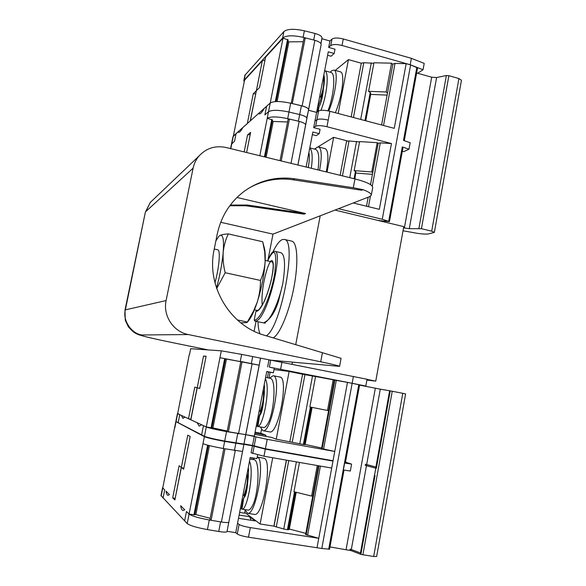 <?xml version="1.0" encoding="UTF-8"?>
<svg xmlns="http://www.w3.org/2000/svg" width="586" height="586" viewBox="0 0 586 586"><rect width="100%" height="100%" fill="white"/><g stroke="black" fill="none" stroke-linecap="round" stroke-linejoin="round"><path stroke-width="0.88" d="M244.743 512.442L260.111 523.987L272.71 457.747M276.24 439.178L289.125 371.473M289.858 441.624L302.588 374.212L301.534 373.919M260.111 523.987L273.896 526.162L286.364 460.135M334.958 210.088L403.776 226.628L375.758 381.134L367.034 379.398M375.758 381.134L366.917 380.043M378.314 220.512L389.47 221.596L382.27 219.267L410.618 64.9L417.562 67.954L404.267 140.684M338.488 208.719L382.27 219.267M389.47 221.596L403.036 147.416L402.296 146.91L408.984 149.21L410.163 142.735L403.49 140.413L416.851 67.346M408.984 149.21L403.776 151.649L402.326 151.276M353.263 202.99L379.347 209.334L391.455 143.555L380.299 142.867L378.19 143.284L370.52 184.627M312.338 134.641L316.228 135.644L319.238 133.667L320.073 129.308L313.686 127.653L316.623 112.402L318.608 110.959C320.74 109.912 324.505 110.022 329.903 111.289L394.261 128.334L406.171 63.647L410.618 64.9M313.686 127.653L315.649 126.298C317.773 125.331 321.538 125.477 326.944 126.73L391.455 143.555M340.136 175.309L346.575 141.226L347.205 140.86L333.544 137.322L317.898 146.94M346.663 140.721L346.568 141.226L349.029 140.94L359.54 141.966M354.618 178.84L355.922 171.874L354.171 170.614L359.606 141.592L377.208 142.676L378.153 143.453M315.773 148.251L314.433 149.071M327.039 172.116L333.654 137.351M338.195 113.479L348.436 59.618L335.229 70.408M351.161 116.922L361.298 63.207L348.436 59.618M354.882 178.906L355.731 172.899M244.172 151.928L247.548 134.956L250.632 132.341L246.618 152.528M265.128 157.033L272.439 119.91L267.223 118.284L259.81 155.737M259.151 113.904L258.909 113.838C260.213 114.285 261.964 112.49 264.176 108.461L266.593 106.293L264.894 114.885L268.513 111.743C271.889 109.765 278.709 109.86 288.971 112.029L299.673 114.556C303.533 115.53 305.899 116.621 306.764 117.83L308.522 110.263L316.623 112.402M258.909 113.838L258.477 113.559L242.75 127.653C240.941 131.088 239.498 132.634 238.443 132.29L237.967 131.938L232.972 136.692M231.463 144.178L234.539 141.241L236.063 133.652M319.238 133.667L312.843 132.018L306.104 167.017M306.822 118.987L297.922 165.025M403.022 230.781L415.957 233.089C421.92 234.092 426.256 234.341 428.945 233.829L434.373 232.356L431.699 231.17L421.422 228.694L448.876 75.704L446.378 75.528L436.599 77.55L409.292 228.672L403.549 227.859M421.422 228.694L409.292 228.672M268.6 359.972L339.58 366.36C338.964 365.81 332.68 364.287 320.718 361.796L188.304 334.555C173.258 331.742 162.798 315.62 166.087 300.574L193.109 168.16C194.083 163.597 196.032 159.575 198.954 156.088C206.206 148.185 215.194 145.321 225.925 147.482L354.955 178.92L353.307 187.747L362.998 189.666C368.66 191.783 371.421 193.629 371.282 195.211L369.685 196.61L320.205 215.816L295.718 344.641M292.392 362.163L292.004 364.199M320.205 215.816L272.988 234.136L220.702 222.284M267.941 260.081L272.988 234.136M254.104 331.222L256.031 321.326M291.594 241.11L291.865 241.168C297.468 242.472 298.618 262.858 293.886 287.426C289.206 311.979 279.778 334.525 273.201 337.88M188.304 334.555L141.9 334.972C137.205 334.569 143.819 336.767 174.218 342.978L208.125 349.915M354.955 178.92C366.587 181.938 372.513 184.78 372.718 187.454M353.307 187.747L294.765 178.811C276.284 176.232 259.393 180.429 244.091 191.388C230.012 202.133 221.047 216.454 217.194 234.334L214.117 249.687C206.147 285.858 229.844 325.677 264.506 335.273L341.067 358.332M174.174 342.971L174.189 342.978C146.163 337.199 138.479 335.177 135.359 333.148C133.908 332.496 131.586 330.387 128.378 326.841L125.294 320.322L124.979 310.17L125.367 309.862C122.357 320.037 131.403 333.734 141.9 334.972M166.087 300.574L125.367 309.862L145.335 212.3M247.321 205.027L305.54 213.516L304.024 214.146L245.966 205.774L247.321 205.027L230.298 205.071M229.815 205.73L245.966 205.774M236.978 197.482L305.54 213.516M362.998 189.666L361.621 190.238L293 179.777L294.765 178.811M248.112 188.619C262.096 180.444 277.061 177.499 293 179.777M436.599 77.55L431.692 77.198L416.646 72.979M434.373 232.356L461.46 80.253L458.926 78.546L448.876 75.704M364.968 120.577L370.213 92.573L368.594 91.335L373.949 62.783L391.536 63.171L392.803 64.497M327.611 55.267L331.039 56.227L334.174 53.494L334.994 49.202L328.68 47.429L330.724 45.576C332.907 44.206 336.672 44.177 342.019 45.481L410.215 64.738L423.033 69.771L417.635 73.25M233.353 136.084L244.538 80.179L262.323 60.761L265.019 59.984M233.331 136.069L247.336 123.514L253.262 93.775L256.368 90.684L250.207 120.972M255.613 93.826L253.262 93.775M276.05 101.554L288.18 39.929L283.031 38.156L265.568 57.216L259.547 87.519L256.368 90.684L262.323 60.761M283.031 38.156L270.227 103.004L250.244 120.936M287.946 41.137L288.854 41.862L277.119 101.517M288.854 41.862L303.248 41.716M291.213 103.334L303.87 38.515L305.233 37.892L292.282 103.583M305.233 37.892L314.887 40.302L302.156 105.898L292.414 103.583M308.588 109.523C308.397 108.271 306.251 107.062 302.156 105.898M308.529 110.175L321.172 44.485C321.113 43.027 319.158 41.672 315.305 40.419L314.887 40.302M244.15 82.113L244.157 80.092L282.62 38.017C286.1 35.358 292.934 35.123 303.109 37.328L315.305 40.419M244.897 75.279L283.888 31.585C287.382 28.861 294.216 28.597 304.383 30.802L314.968 33.453C319.509 34.721 321.853 36.2 322 37.892L321.897 38.727L329.918 40.998L331.969 39.101C334.159 37.702 337.924 37.658 343.264 38.962L411.394 58.329L424.198 63.398L423.033 69.771M320.945 43.62L321.897 38.727M316.579 112.395L308.522 110.219M334.174 53.494L328.27 51.839L316.623 112.358M328.68 47.429L329.918 40.998M410.215 64.738L411.394 58.329M368.594 91.335L386.189 91.973L391.536 63.171M370.213 92.573L370.689 93.013L365.503 120.716M370.433 94.383L387.119 95.122M386.189 91.973L387.478 93.211M365.759 120.789L370.682 94.5M373.853 63.288L363.781 62.702L361.298 63.207M406.171 63.647L395.023 63.398L392.884 64.057L381.581 124.979M287.58 121.969L273.201 121.441L266.147 157.282M273.201 121.441L272.256 120.841M266.593 106.293L270.234 103.041L267.223 118.284C270.586 116.372 277.405 116.497 287.682 118.658L298.384 121.185C302.991 122.364 305.401 123.609 305.621 124.906L305.621 124.913C305.467 123.719 303.306 122.54 299.153 121.383L289.389 119.083L281.214 160.952M289.389 119.083L288.056 119.5L280.02 160.667M259.664 113.867L258.477 113.559M270.234 103.041C273.618 100.982 280.445 101.034 290.693 103.209L301.387 105.751C305.98 106.952 308.382 108.234 308.588 109.604L308.522 110.263M306.764 117.83L306.83 118.987M247.548 134.956L250.207 134.472M239.198 132.253L237.967 131.938M372.425 174.342L355.973 173.068M314.938 121.112L316.909 119.72C319.04 118.716 322.805 118.848 328.211 120.101L329.903 111.289M354.171 170.614L371.773 171.954L377.208 142.676M371.773 171.954L372.74 172.672M299.153 121.383L291.008 163.34M324.087 75.975L324.139 76.224C325.413 81.952 321.934 98.536 317.546 107.59M317.627 107.414L318.506 107.641L317.744 111.589M330.775 72.393L324.644 70.708C329.676 71.8 326.658 96.719 320.938 110.307M331.097 72.481C335.873 73.418 333.793 95.188 328.585 109.172L327.874 110.82M330.196 72.232L331.544 70.847L334.042 70.078C338.62 70.928 335.544 95.276 328.753 111.003M340.195 71.778L340.51 71.866C345.198 72.745 342.187 97.042 335.331 112.724M323.553 76.385C324.27 83.717 323.23 90.654 320.425 97.195M318.271 111.201L318.916 107.165C321.245 103.077 322.754 96.807 323.443 88.361M308.983 153.166L309.02 153.342C309.635 156.535 309.371 161.267 308.229 167.537M309.76 148.024C312.323 150.507 312.836 157.26 311.305 168.285M315.51 149.342L315.773 149.408C318.865 151.217 319.604 158.052 317.993 169.918M314.916 149.196L316.88 147.357L318.762 146.998C321.773 148.983 322.044 156.755 319.582 170.299M325.04 148.602L325.303 148.668C328.387 150.668 328.702 158.418 326.263 171.932M308.47 166.212L308.404 167.581M303.38 444.466L310.397 407.058L303.38 444.466L276.131 439.163L271.596 437.405L254.661 434.358M315.554 376.586L302.588 374.212M160.989 495.602L187.212 523.562C189.923 525.613 196.654 527.62 207.422 529.583L218.732 531.487C223.625 532.249 226.372 532.315 226.987 531.678L243.93 444.305L252.456 445.814L251.108 452.795L263.978 456.223L331.691 468.06L332.973 461.087L325.223 459.351M318.366 465.731L305.606 534.513L318.755 538.314L317.019 547.756L347.476 382.402L334.269 380.021L321.575 448.451L322.168 448.664L334.884 380.102M322.168 448.664L334.745 451.454L333.038 460.735L265.407 448.773L267.209 439.346L334.745 451.454M344.033 470.06L329.559 549.199L321.809 548.496L352.142 383.325L347.476 382.402M321.809 548.496L248.508 537.194L250.339 527.598L318.755 538.314M344.641 463.021L351.593 464.119L350.333 471.034L343.374 469.965L344.641 463.021L345.315 463.072L359.614 384.856L352.142 383.325M351.593 464.119L345.484 462.134M375.912 467.027L389.624 390.752L380.292 389.163L366.668 464.544L365.452 464.237L376 467.049L366.668 464.544L351.322 549.485L350.106 549.082L360.544 553.03L351.322 549.485L351.102 550.635L329.984 546.899M380.292 389.163L359.562 385.134M373.67 556.495L402.78 393.316L405.607 393.924L376.652 556.51L373.67 556.495L360.881 554.385L375.04 475.583L374.403 475.414L360.456 553.001M402.78 393.316L389.624 390.752M390.261 390.862L376.344 468.331L365.246 465.372L365.452 464.237M266.234 436.438L265.648 435.105L254.888 433.164M261.473 429.706L260.799 433.23L265.648 435.105M255.071 432.197L260.799 433.23M185.095 417.144L197.306 422.784M181.396 415.43L182.927 418.382L184.934 417.115M177.69 413.511L181.235 415.401M175.851 421.488L204.441 436.292C207.298 437.464 214.051 439.053 224.709 441.06L243.923 444.085L245.812 434.629L267.209 439.346M201.738 424.835L206.279 426.989C209.151 428.066 215.904 429.611 226.555 431.618L245.812 434.629M201.562 424.806L199.24 426.125L197.13 422.755M244.01 443.946L252.529 445.455L254.317 436.152M252.529 445.455L265.407 448.773M301.907 374.08L289.008 371.451L274.006 369.554M333.207 379.743L327.501 410.464L309.862 406.948L315.568 376.512L334.525 380.05M266.725 371.641L273.384 372.791L274.263 368.22L269.348 367.114L352.142 383.273L365.818 386.049L360.251 385.273M273.384 372.791L266.755 371.495L254.324 436.109L227.134 431.53L240.809 361.511L242.047 361.701L228.35 431.904M242.047 361.701L259.166 365.195L219.948 357.702L225.412 358.793L211.817 427.883L206.272 426.938L190.728 419.715L197.086 387.771M227.236 431.025L211.854 427.692M240.773 361.694L225.405 358.859M226.445 359.093L212.923 427.809M252.134 363.672L238.524 433.779M219.948 357.702L206.272 426.938M189.49 354.662L190.677 348.707L221.318 350.831L241.644 354.384L367.056 379.252L365.818 386.049M245.812 434.578L260.543 358.368M189.271 354.574L177.653 413.701L188.487 418.712L194.779 387.134L197.211 387.807L190.838 419.796M203.54 356.017L206.104 356.281L199.701 388.489L197.211 387.807L203.54 356.017L206.074 356.435M190.824 419.232L188.487 418.712M199.731 388.357L197.211 387.807M267.641 366.909L268.959 360.046M352.142 383.273L353.402 376.432M311.833 407.343L304.852 444.627L303.387 444.466M327.501 410.464L328.585 410.647M321.648 448.026L305.042 444.408L311.979 407.373L304.896 444.393M305.174 444.422L312.104 407.395M264.22 384.665C265.612 392.928 261.854 412.5 257.547 419.356M263.766 398.326C263.004 407.922 261.627 413.606 259.635 415.386L257.855 426.469C263.129 426.667 270.805 387.397 265.341 378.842M259.188 416.016L257.188 426.41L256.221 426.234M270.014 378.278L270.021 378.278C276.284 378.278 274.563 408.61 268.791 421.766C267.04 425.37 265.421 427.311 263.942 427.575L257.855 426.469M279.815 377.018L279.896 377.032C289.11 377.047 278.416 434.951 269.685 431.904L262.902 430.681L260.265 426.901M269.457 378.168L273.171 375.721C282.181 375.692 271.421 433.691 262.902 430.681M259.488 416.309L259.862 415.262M263.312 389.382C264.044 397.015 262.931 404.377 259.972 411.482M252.456 445.814L265.326 449.14L332.973 461.087M257.628 454.948L256.924 458.626L250.215 457.461L237.557 523.203L239.103 524.463C240.905 525.576 244.655 526.624 250.339 527.598M227.119 531.326L235.748 532.659L237.564 523.203M226.987 531.678L228.818 522.177C228.306 522.727 225.837 522.675 221.405 522.023C225.844 522.683 228.313 522.727 228.826 522.177L243.93 444.305M235.242 450.685L221.398 522.023L211.107 520.28L209.927 519.672L223.801 448.612M225.046 448.839L211.107 520.28M210.191 518.295L194.801 514.318M209.422 445.616L195.907 514.296M208.374 445.353L194.699 514.83L189.08 514.09C191.805 516.046 198.544 518.009 209.297 519.98L221.405 522.023M184.627 520.829L186.473 511.505L189.066 514.083L202.99 443.646C205.833 444.891 212.586 446.51 223.259 448.517L242.487 451.462M176.1 421.7L204.375 436.651C207.224 437.83 213.978 439.419 224.643 441.426L243.842 444.444M175.046 498.466L172.709 497.829L179.104 465.753L181.345 467.467L183.821 468.353M172.709 497.829L174.87 499.975L181.235 467.379M181.345 467.467L187.776 435.171L190.157 436.497L183.645 469.232L181.345 467.467L174.87 499.975M169.457 494.599L168.014 495.324C167.076 495.192 166.424 493.822 166.058 491.222L169.457 494.599M175.778 421.803L162.762 487.94L164.703 489.874L163.069 498.034M184.737 509.783L180.664 505.733C181.155 508.743 181.982 510.325 183.132 510.487L184.737 509.783M161.143 495.99L162.886 487.318M235.748 532.659L237.271 533.985C239.066 535.157 242.809 536.227 248.508 537.194M251.226 520.317L249.599 516.713L239.132 515.05M249.599 516.713L255.218 520.947L238.502 518.302M299.468 462.427L293.967 491.742L311.613 496.064L317.275 465.54M311.613 496.064L312.748 496.042M295.937 492.225L288.927 529.663L287.418 529.693L294.502 491.874L287.418 529.693M305.819 533.363L289.206 529.012L296.084 492.262L289.045 529.026M239.637 512.398L244.604 513.197L245.124 510.457M287.404 529.693L283.771 529.033L296.384 461.885M273.896 526.162L283.771 529.033M351.102 550.635L360.881 554.385M375.04 475.583L374.403 475.414M289.338 529.004L296.208 492.291M248.288 467.438C249.497 476.777 245.673 496.694 241.505 502.707M247.812 480.996C247.08 490.826 245.761 496.415 243.864 497.756M243.102 499.631L241.337 508.831L240.355 508.67M249.914 458.985L253.753 459.651C259.986 459.256 258.961 490.108 253.394 503.835C251.467 508.128 249.687 510.223 248.068 510.113L241.959 509.131L243.747 498.049M257.232 457.043L264.176 458.325C272.695 460.406 262.997 517.042 254.47 514.405L254.317 514.383M257.225 457.073L257.371 457.139C265.685 459.182 255.906 515.914 247.585 513.307L244.853 509.593M253.218 459.556L254.346 458.179M249.49 461.197C254.602 471.737 246.955 511.095 242.003 509.131L241.959 509.131M247.204 473.092C247.937 480.798 246.801 488.285 243.798 495.544M273.003 251.812C276.38 244.787 279.507 240.692 282.379 239.542L284.291 239.432C297.483 239.337 281.243 327.384 266.293 335.807M259.979 333.742C258.822 331.053 258.162 327.054 258.008 321.736M265.282 322.439L265.114 323.208L264.301 323.018M280.899 252.698L281.075 252.734C285.045 255.071 285.602 265.443 282.745 283.858L278.79 299.907M281.075 252.734L275.017 251.365C283.617 251.35 266.513 322.989 254.859 321.084L263.319 322.842C269.011 323.391 278.291 304.031 282.745 283.858M254.859 321.084L254.214 320.088C260.645 320.476 271.318 294.604 274.775 273.01C277.119 250.464 274.739 246.435 267.634 260.931C272.175 249.299 274.959 251.489 275.01 251.365M262.257 305.138C260.184 286.408 270.556 253.02 272.922 262.074C275.713 270.439 263.773 311.899 255.906 311.386L254.214 320.088M278.987 299.439C275.332 312.067 270.168 319.875 263.51 322.857L263.319 322.842M255.906 311.386L256.646 310.712M247.116 322.476L248.493 320.791C251.335 317.356 254.251 311.137 257.232 302.142C261.62 288.202 264.249 274.695 265.121 261.62C265.429 255.738 265.18 251.269 264.389 248.222L262.682 241.74L228.35 233.909C224.519 234.144 221.764 234.627 220.087 235.367L218.856 236.326L215.882 240.868M240.817 322.879L247.043 322.564L253.599 310.946L257.232 302.142C259.422 295.073 260.514 287.843 260.484 280.438C263.121 274.446 264.667 268.168 265.121 261.62L264.718 251.841L262.755 242.011M218.856 236.326L220.087 235.367C223.046 234.334 224.086 239.967 223.2 252.258C223.874 245.688 225.588 239.571 228.35 233.909M214.981 282.767C219.208 267.59 220.644 249.973 217.809 249.79L217.721 249.775M216.534 288.07C219.97 275.332 222.197 263.392 223.2 252.258C222.746 258.887 223.413 265.707 225.192 272.732L260.484 280.438M216.688 288.517L225.192 272.732M237.352 319.949L247.014 321.956M388.708 221.193L402.296 146.91M326.944 126.73L328.211 120.101M368.477 206.69L370.403 196.273M372.278 186.143L380.299 142.867M354.083 178.708L355.431 171.515M342.444 175.873L349.029 140.94M230.789 148.668L233.316 136.113M349.747 177.653L356.559 141.409M378.944 220.658L379.01 220.292M384.475 221.991L384.687 220.827M446.378 75.528L418.909 228.379M322.432 352.655L320.718 361.796M208.118 349.915L174.218 342.978M193.109 168.16L145.811 211.568L150.214 202.544L153.276 199.614M431.692 77.198L404.355 228.049M431.699 231.17L458.926 78.546M256.368 90.684L250.369 120.797M287.55 39.43L275.31 101.598M321.172 44.485L308.588 109.545M244.157 80.092L245.27 74.539M282.62 38.017L283.888 31.585M303.109 37.328L304.383 30.802M313.7 39.965L314.968 33.453M320.901 43.547L322 37.892M330.724 45.576L331.969 39.101M342.019 45.481L343.264 38.962M360.683 119.441L371.304 62.87M353.446 117.522L363.781 62.702M383.522 125.492L395.023 63.398M271.787 119.493L264.425 156.865M287.682 118.658L290.693 103.209M298.384 121.185L301.387 105.751M305.621 124.906L308.588 109.604M315.649 126.298L318.608 110.959M305.621 124.913L297.864 165.01M292.238 442.13L304.969 374.615M299.783 443.785L312.506 376M307.577 535.348L320.41 466.09M323.575 449.001L336.298 380.351M328.695 549.25L358.8 384.672M306.178 534.901L318.982 465.841M346.121 549.404L375.326 388.24M349.901 550.232L350.106 549.082M374.505 475.444L376 467.049M362.888 554.832L392.254 391.236M267.399 377.772L268.513 371.993M178.151 422.755L179.763 414.72M201.628 434.849L203.445 425.678M176.049 421.671L177.646 413.738M204.441 436.292L206.279 426.989M224.709 441.06L226.555 431.618M235.894 443.104L237.726 433.677M243.923 444.085L245.732 434.746M254.148 446.188L255.95 436.826M224.694 358.632L211.07 427.795M260.499 358.295L245.732 434.695M251.335 363.518L252.691 356.559M240.282 361.357L241.644 354.384M219.962 357.702L221.318 350.831M189.498 354.574L190.677 348.707M269.348 367.114L270.673 360.2M280.613 369.158L281.947 362.199M304.281 444.584L311.276 407.233M263.978 456.223L265.326 449.14M252.72 453.579L254.075 446.547M207.649 445.162L193.929 514.845M187.212 523.562L189.08 514.09M207.422 529.583L209.297 519.98M218.732 531.487L220.6 521.892M234.437 450.546L235.814 443.463M223.259 448.517L224.643 441.426M202.99 443.646L204.375 436.651M174.789 427.934L175.983 421.979M237.271 533.985L239.103 524.463M288.334 529.715L295.381 492.086M251.731 459.299L252.024 457.776M274.006 526.235L286.481 460.157M273.933 526.191L286.4 460.142M360.544 553.03L360.339 554.202M276.233 527.034L288.766 460.552M366.514 206.213L368.184 197.196M341.074 358.317L339.587 366.345M124.979 310.17L145.372 212.125L150.206 202.536L198.94 156.081M372.718 187.476L371.282 195.226M243.798 80.736L244.911 75.198M230.569 148.617L231.477 144.119M231.499 144.031L232.986 136.633M334.042 70.078L340.51 71.866M324.139 76.224L323.853 74.81M309.789 147.884L315.773 149.408M318.762 146.998L325.303 148.668M309.02 153.342L308.873 152.66M268.981 378.08L270.095 372.3M175.851 421.502L177.441 413.584M273.171 375.721L279.896 377.032M265.612 377.421L270.021 378.278M160.982 495.639L162.593 487.603M253.372 459.351L253.621 458.054M247.585 513.307L254.47 514.405M242.003 509.131L248.068 510.113M284.291 239.432L291.865 241.168M263.942 322.827L264.315 323.025M256.661 310.712L257.51 310.477C257.928 309.782 258.206 311.877 263.927 302.061C266.645 296.069 269.084 288.788 271.252 280.225C272.541 273.508 273.193 268.461 273.201 265.092L272.607 261.62M254.434 309.848L257.488 310.492M265.18 260.389L272.798 262.089M214.256 248.999L217.809 249.79"/></g></svg>
